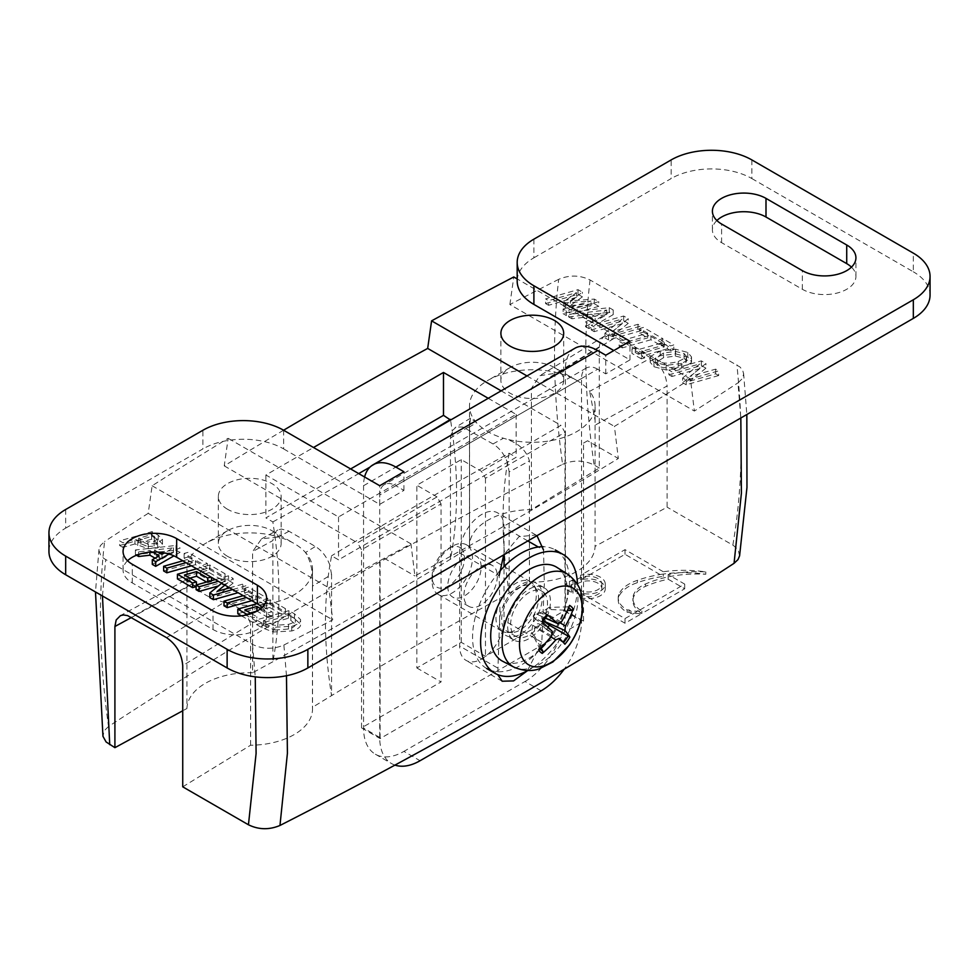<?xml version="1.0" encoding="UTF-8"?>
<svg xmlns="http://www.w3.org/2000/svg" width="979" height="979" viewBox="0 0 979 979"><rect width="100%" height="100%" fill="white"/><g stroke="black" fill="none" stroke-linecap="round" stroke-linejoin="round"><path stroke-width="0.73" stroke-dasharray="4.89 3.67" d="M394.965 765.101A57.088 32.956 -60 0 1 391.527 763.547A57.088 32.956 -60 0 1 379.705 737.42L379.705 495.044A22.835 13.18 60 0 1 384.441 484.593A22.835 13.18 60 0 1 395.859 485.719L597.679 369.205L605.756 373.868L629.974 359.88L613.821 350.555M364.592 476.993A45.67 26.372 -120 0 0 363.564 485.719L363.564 728.095A57.088 32.956 120 0 0 375.385 754.222A57.088 32.956 120 0 0 403.923 751.395L420.077 760.72M541.167 690.807L525.025 681.482L403.923 751.395M574.844 348.291A45.67 26.372 -120 0 0 565.385 369.205L565.385 611.569L581.526 620.894A57.088 32.956 -60 0 1 564.198 669.183M525.025 681.482A57.088 32.956 120 0 0 565.385 611.569M447.782 586.25A23.594 13.62 120 0 0 452.677 597.055A23.594 13.62 120 0 0 470.862 590.729A23.594 13.62 120 0 0 481.166 566.976A23.594 13.62 120 0 0 476.271 556.17A23.594 13.62 120 0 0 458.086 562.497A23.594 13.62 120 0 0 447.782 586.25M597.679 369.205A22.835 13.18 -120 0 0 586.262 368.067A22.835 13.18 -120 0 0 581.526 378.518L581.526 620.894M533.898 239.157L533.898 257.807A57.088 32.956 0 0 0 517.181 281.108M533.898 257.807L671.141 178.57L671.141 159.932M751.872 159.932L751.872 178.57A57.088 32.956 0 0 0 671.141 178.57M751.872 178.57L913.334 271.795L913.334 253.145M930.05 295.095A57.088 32.956 0 0 0 913.334 271.795M65.666 509.496L65.666 528.134A57.088 32.956 0 0 0 48.95 551.446M65.666 528.134L202.91 448.908L202.91 430.258M283.641 430.258L283.641 448.908A57.088 32.956 0 0 0 202.91 448.908M283.641 448.908L379.705 504.369L403.923 490.381L395.859 485.719M127.551 560.759A31.401 18.124 0 0 0 123.073 570.084A31.401 18.124 0 0 0 132.275 582.909L213.006 629.509A31.401 18.124 0 0 0 247.222 633.437A31.401 18.124 0 0 0 266.594 616.697A31.401 18.124 0 0 0 262.127 607.372M716.873 220.52A31.401 18.124 0 0 0 712.406 229.845A31.401 18.124 0 0 0 721.596 242.657L802.327 289.27A31.401 18.124 0 0 0 836.543 293.198A31.401 18.124 0 0 0 855.927 276.445A31.401 18.124 0 0 0 851.449 267.132M497.308 576.301A23.594 13.62 -60 0 1 487.004 600.054A23.594 13.62 -60 0 1 468.819 606.368A23.594 13.62 -60 0 1 468.819 579.127A23.594 13.62 -60 0 1 492.425 565.495A23.594 13.62 -60 0 1 497.308 576.301M403.923 490.381L403.923 471.743M379.705 504.369L379.705 485.719M605.756 373.868L605.756 355.218M629.974 359.88L629.974 341.23M663.26 571.736L625.018 549.647L580.547 575.322A17.047 9.839 180 0 1 605.291 584.108A17.047 9.839 180 0 1 580.547 592.895L625.018 618.569L684.7 584.108L668.18 574.563A85.136 49.158 180 0 1 705.798 571.932A87.62 50.59 -0 0 0 663.26 571.736L663.26 574.061A87.62 50.59 -0 0 0 637.378 580.351A38.989 22.505 -0 0 0 618.691 594.62A29.737 17.169 -0 0 0 618.214 597.679A29.737 17.169 -0 0 0 627.123 609.929L629.093 609.929A29.737 17.169 -0 0 0 631.039 611.153L641.894 611.153A31.279 18.063 180 0 1 632.911 598.487A31.279 18.063 180 0 1 645.516 583.998A85.136 49.158 180 0 1 668.18 576.9A85.136 49.158 180 0 1 705.798 574.257A87.62 50.59 -0 0 0 663.26 574.061L663.26 576.398L625.018 554.31L580.547 579.984A17.047 9.839 180 0 1 605.291 588.771A17.047 9.839 180 0 1 580.547 597.557L625.018 623.231L641.894 613.478L631.039 613.478A29.737 17.169 180 0 1 629.093 612.267L627.123 612.267A29.737 17.169 180 0 1 618.214 600.005A29.737 17.169 180 0 1 618.691 596.945A38.989 22.505 180 0 1 637.378 582.676A87.62 50.59 180 0 1 663.26 576.398M705.798 571.932L705.798 574.257M668.18 574.563L668.18 579.225A85.136 49.158 -0 0 0 645.516 586.335A31.279 18.063 -0 0 0 632.911 600.825A31.279 18.063 -0 0 0 641.894 613.478L684.7 588.771L668.18 579.225M182.73 786.822L250.6 745.227A62.791 36.247 -0 0 0 312.521 708.98A62.791 36.247 -0 0 0 312.46 707.327L331.551 695.628A5134.745 2964.522 180 0 1 509.153 593.09L529.419 582.064A62.791 36.247 -0 0 0 595.073 546.355L667.103 507.171L667.103 385.983L595.073 425.167L595.085 420.358L589.688 391.331A62.791 36.247 180 0 1 595.085 406.028A62.791 36.247 180 0 1 503.475 438.237C517.536 442.239 526.188 449.789 529.419 460.889L509.153 471.902L507.477 462.663C504.344 454.244 499.523 448.003 493 443.94L462.957 427.077L456.385 427.015L452.151 430.723L450.475 419.379M739.586 555.864L738.166 549.855L733.406 545.462L667.103 507.171M416.846 667.972L441.064 681.947L361.545 727.862L380.109 738.582L583.545 621.127L564.981 610.406L485.462 656.309L461.244 642.334L416.846 667.972L416.846 485.254L461.244 459.628L481.423 471.278L485.462 478.266L564.981 432.363L560.943 425.363L481.423 471.278M597.888 578.54A13.645 7.881 -0 0 0 583.019 576.839A13.645 7.881 -0 0 0 574.6 584.108A13.645 7.881 -0 0 0 588.244 591.989A13.645 7.881 -0 0 0 601.877 584.108A13.645 7.881 -0 0 0 597.888 578.54M565.336 584.108L573.021 588.55A17.047 9.839 180 0 1 571.185 584.108A17.047 9.839 180 0 1 573.021 579.666L565.336 584.108L565.336 588.771L573.021 593.213A17.047 9.839 180 0 1 571.185 588.771A17.047 9.839 180 0 1 573.021 584.328L565.336 588.771M637.378 580.351L637.378 582.676M618.691 594.62L618.691 596.945M627.123 609.929L627.123 612.267M573.021 588.55L573.021 593.213M573.021 579.666L573.021 584.328M597.888 583.203A13.645 7.881 -0 0 0 583.019 581.489A13.645 7.881 -0 0 0 574.6 588.771A13.645 7.881 -0 0 0 588.244 596.652A13.645 7.881 -0 0 0 601.877 588.771A13.645 7.881 -0 0 0 597.888 583.203M641.894 611.153L641.894 613.478M631.039 611.153L631.039 613.478M629.093 609.929L629.093 612.267M625.018 549.647L625.018 554.31M580.547 575.322L580.547 579.984M580.547 592.895L580.547 597.557M625.018 618.569L625.018 623.231M684.7 584.108L684.7 588.771M158.072 552.083L154.486 550.014L173.491 547.812L164.46 552.902M161.217 553.894L154.486 554.665L161.951 558.972L161.951 554.31M154.486 554.665L154.486 550.014M161.951 558.972L173.491 552.474L163.089 553.673M173.491 552.474L173.491 547.812M136.448 555.24L135.396 554.64L176 550.112L176 545.45L179.965 547.738L169.037 554.028M176 550.112L179.965 552.401L179.965 547.738M179.965 552.401L173.944 555.864M152.296 564.393L159.161 560.539L159.161 555.876M152.443 551.997L149.922 550.541L138.651 551.862L135.396 549.978L176 545.45M149.922 552.156L149.922 550.541M159.161 560.539L155.074 558.177M138.651 554.432L138.651 551.862M135.396 554.64L135.396 549.978M686.071 362.242L686.487 361.043L684.076 358.192L675.339 356.05L663.542 357.69L655.343 362.854L657.717 365.681C662.538 368.349 669.379 368.52 678.239 366.17L686.071 362.242L686.071 357.58L678.239 361.52C669.379 363.858 662.538 363.686 657.717 361.018L655.343 358.192L663.542 353.027L675.339 351.388L684.076 353.529L686.487 356.38L686.071 357.58M681.604 363.454L666.197 365.326L653.96 362.071L650.215 357.69L650.594 356.319L660.189 351.094L675.608 349.209L687.784 352.452L691.517 356.907L691.198 358.204L681.604 363.454L681.604 368.116L666.197 369.989L653.96 366.733L650.215 362.352L650.594 356.319M650.594 360.97L660.189 355.756L675.608 353.872L675.608 349.209M675.608 353.872L687.784 357.115L691.517 361.569L691.198 362.866L691.198 358.204M691.198 362.866L681.604 368.116M631.969 348.781L635.285 347.839L638.357 349.613L664.19 342.271L661.106 340.496L664.411 339.542L673.785 344.963L670.493 345.917L667.409 344.131L641.575 351.473L644.659 353.26L641.343 354.19L631.969 348.781L631.969 353.443L635.285 352.501L635.285 347.839M635.285 352.501L638.357 354.276L638.357 349.613M638.357 354.276L664.19 346.933L664.19 342.271M664.19 346.933L661.106 345.159L661.106 340.496M661.106 345.159L664.411 344.204L664.411 339.542M664.411 344.204L673.785 349.625L673.785 344.963M673.785 349.625L670.493 350.568L670.493 345.917M670.493 350.568L667.409 348.793L667.409 344.131M667.409 348.793L641.575 356.136L641.575 351.473M641.575 356.136L644.659 357.91L644.659 353.26M644.659 357.91L641.343 358.852L641.343 354.19M641.343 358.852L631.969 353.443M647.719 333.215L639.593 328.528L643.423 327.427L662.893 338.673L659.063 339.774L650.937 335.075L622.326 343.213L619.107 341.353L647.719 333.215L647.719 337.877L639.593 333.19L639.593 328.528M639.593 333.19L643.423 332.089L643.423 327.427M643.423 332.089L662.893 343.335L662.893 338.673M662.893 343.335L659.063 344.437L659.063 339.774M659.063 344.437L650.937 339.737L650.937 335.075M650.937 339.737L622.326 347.875L622.326 343.213M622.326 347.875L619.107 346.015L619.107 341.353M619.107 346.015L647.719 337.877M604.936 333.178L622.203 319.032L594.216 326.986L591.218 325.261L623.66 316.021L628.237 318.664L612.303 331.6L637.99 324.294L640.988 326.031L608.546 335.259L604.936 333.178L604.936 337.841L622.203 323.694L622.203 319.032M622.203 323.694L594.216 331.648L594.216 326.986M594.216 331.648L591.218 329.911L591.218 325.261M591.218 329.911L623.66 320.684L623.66 316.021M623.66 320.684L628.237 323.327L628.237 318.664M628.237 323.327L612.303 336.262L612.303 331.6M612.303 336.262L637.99 328.956L637.99 324.294M637.99 328.956L640.988 330.682L640.988 326.031M640.988 330.682L608.546 339.921L608.546 335.259M608.546 339.921L604.936 337.841M563.109 309.034L591.059 301.079L565.74 302.841L563.782 301.703L576.521 292.672L548.57 300.626L545.572 298.901L578.014 289.662L582.407 292.207L570.39 300.834L594.302 299.072L598.781 301.654L566.327 310.881L563.109 309.034L563.109 313.684L591.059 305.729L591.059 301.079M591.059 305.729L565.74 307.504L565.74 302.841M565.74 307.504L563.782 306.366L563.782 301.703M563.782 306.366L576.521 297.335L576.521 292.672M576.521 297.335L548.57 305.289L548.57 300.626M548.57 305.289L545.572 303.563L545.572 298.901M545.572 303.563L578.014 294.324L578.014 289.662M578.014 294.324L582.407 296.857L582.407 292.207M582.407 296.857L570.39 305.497L570.39 300.834M570.39 305.497L594.302 303.735L594.302 299.072M594.302 303.735L598.781 306.317L598.781 301.654M598.781 306.317L566.327 315.544L566.327 310.881M566.327 315.544L563.109 313.684M595.183 316.547L587.73 312.252L606.723 310.049L595.183 316.547L595.183 321.21L606.723 314.712L587.73 316.902L595.183 321.21M587.73 316.902L587.73 312.252M606.723 314.712L606.723 310.049M609.232 307.687L613.197 309.976L588.917 323.927L585.528 321.969L592.393 318.114L583.154 312.778L571.883 314.088L568.628 312.215L609.232 307.687L609.232 312.35L613.197 314.638L613.197 309.976M613.197 314.638L588.917 328.589L588.917 323.927M588.917 328.589L585.528 326.631L585.528 321.969M585.528 326.631L592.393 322.776L592.393 318.114M592.393 322.776L583.154 317.441L583.154 312.778M583.154 317.441L571.883 318.75L571.883 314.088M571.883 318.75L568.628 316.878L568.628 312.215M568.628 316.878L609.232 312.35M682.62 378.029L699.887 363.882L671.9 371.836L668.902 370.099L701.343 360.872L705.92 363.515L689.975 376.45L715.673 369.144L718.672 370.87L686.23 380.109L682.62 378.029L682.62 382.691L699.887 368.545L699.887 363.882M699.887 368.545L671.9 376.499L671.9 371.836M671.9 376.499L668.902 374.761L668.902 370.099M668.902 374.761L701.343 365.534L701.343 360.872M701.343 365.534L705.92 368.165L705.92 363.515M705.92 368.165L689.975 381.112L689.975 376.45M689.975 381.112L715.673 373.807L715.673 369.144M715.673 373.807L718.672 375.532L718.672 370.87M718.672 375.532L686.23 384.771L686.23 380.109M686.23 384.771L682.62 382.691M147.939 546.6L154.119 546.025L157.313 543.614L154.241 540.763L151.574 539.221L138.639 542.904L147.939 546.6L147.939 541.938L138.639 538.242L151.574 534.571L157.325 539.111L157.325 543.773L157.313 538.952L154.119 541.363L147.939 541.938M138.639 542.904L138.639 538.242M151.574 539.221L151.574 534.571M148.294 544.091L134.943 539.294L122.852 542.733L119.634 540.873L152.075 531.646L158.182 535.17L162.477 539.392L162.49 544.263L162.477 539.392L157.607 543.272L148.294 544.091L148.294 548.754L134.943 543.957L134.943 539.294M134.943 543.957L122.852 547.396L122.852 542.733M122.852 547.396L119.634 545.536L119.634 540.873M119.634 545.536L152.075 536.308L152.075 531.646M152.075 536.308L158.182 539.833L162.477 544.055L157.607 547.934L148.294 548.754M163.64 570.941L192.251 562.803L192.251 558.14L184.125 553.453L187.956 552.352L207.426 563.598L203.595 564.699L195.47 560L186.047 562.68M192.251 562.803L184.125 558.116L184.125 553.453M184.125 558.116L187.956 557.014L187.956 552.352M187.956 557.014L207.426 568.261L207.426 563.598M207.426 568.261L203.595 569.362L203.595 564.699M203.595 569.362L195.47 564.663L195.47 560M195.47 564.663L191.456 565.801M182.828 560.82L192.251 558.14M177.432 578.907L209.873 569.668L209.873 565.018L225.023 573.755L221.205 574.857L209.273 567.967L200.377 570.5L210.974 577.072M209.873 569.668L225.023 578.418L225.023 573.755M225.023 578.418L221.205 579.519L221.205 574.857M221.205 579.519L209.273 572.629L209.273 567.967M209.273 572.629L200.377 575.162L200.377 570.5M200.377 575.162L211.501 581.587L211.501 580.657M211.501 581.587L207.658 582.664L207.658 581.746M207.658 582.664L206.593 582.052M189.902 578.136L184.505 579.678L184.505 575.016M184.505 579.678L196.436 586.568L196.436 584.94M196.62 568.787L209.873 565.018M221.682 583.251L227.104 578.809L218.317 581.318M209.836 597.618L227.104 583.472L227.104 578.809M227.104 583.472L218.39 585.956M215.307 579.568L228.56 575.799L233.137 578.442L224.913 585.112M196.118 589.701L228.56 580.461L228.56 575.799M228.56 580.461L233.137 583.105L233.137 578.442M226.039 588.868L217.203 596.04L217.203 591.377M233.137 583.105L228.266 587.057M229.637 587.841L242.89 584.071L245.888 585.809L232.635 589.578M217.203 596.04L242.89 588.734L242.89 584.071M242.89 588.734L245.888 590.472L245.888 585.809M245.888 590.472L238.044 592.699M224.007 605.793L252.619 597.655L252.619 593.005L244.493 588.306L248.323 587.204L267.793 598.45L263.963 599.552L255.837 594.853L246.427 597.533M252.619 597.655L244.493 592.968L244.493 588.306M244.493 592.968L248.323 591.867L248.323 587.204M248.323 591.867L267.793 603.113L267.793 598.45M267.793 603.113L263.963 604.214L263.963 599.552M263.963 604.214L255.837 599.515L255.837 594.853M255.837 599.515L251.836 600.665M243.208 595.673L252.619 593.005M237.811 613.76L270.253 604.532L270.253 599.87L285.403 608.62L281.573 609.709L269.641 602.819L260.744 605.352L271.881 611.777L268.026 612.866L260.695 608.632M270.253 604.532L285.403 613.27L285.403 608.62M285.403 613.27L281.573 614.371L281.573 609.709M281.573 614.371L269.641 607.482L269.641 602.819M269.641 607.482L260.744 610.015L260.744 605.352M260.744 610.015L271.881 616.44L271.881 611.777M271.881 616.44L268.026 617.529L268.026 612.866M268.026 617.529L256.951 611.129M250.269 612.989L244.872 614.531L244.872 609.868M251.334 613.6L256.804 616.758L252.961 617.847L247.54 614.714M244.872 614.531L256.804 621.42L256.804 616.758M256.804 621.42L252.961 622.509L252.961 617.847M252.961 622.509L241.372 615.828M256.987 603.639L270.253 599.87M274.756 630.023L288.487 629.02C293.455 627.588 295.744 625.875 295.328 623.904L295.328 619.242L295.377 624.357L288.426 618.238L263.437 625.348L274.756 630.023L274.756 625.361L263.437 620.686L288.426 613.576L295.328 619.242C295.744 621.224 293.455 622.925 288.487 624.357L274.756 625.361M263.437 625.348L263.437 620.686M288.426 618.238L288.426 613.576M273.251 631.981L273.251 627.319L262.066 623.109L256.486 619.891L288.927 610.651L294.446 613.833L300.553 619.585L300.553 624.247C300.969 626.878 298.044 629.13 291.779 630.966L273.251 631.981L262.066 627.772L256.486 624.553L256.486 619.891M256.486 624.553L288.927 615.314L288.927 610.651M288.927 615.314L294.446 618.495L300.553 624.247L300.553 619.585C300.969 622.228 298.044 624.467 291.779 626.303L273.251 627.319M286.468 675.743L283.886 645.026C273.153 649.554 262.69 649.346 252.496 644.39L103.994 558.544L100.69 555.326L98.916 550.271L100.384 545.597L104.594 541.509C97.949 598.854 99.258 660.507 108.522 726.479A5131.894 2962.87 180 0 1 562.595 464.327C553.368 398.331 552.058 336.678 558.679 279.345C569.411 274.818 579.874 275.026 590.068 279.982L740.063 367.052L742.743 370.454L743.648 374.1L742.18 378.787L737.97 382.862L740.834 417.984M558.679 279.345A5137.425 2966.064 -0 0 0 509.875 304.53L694.368 411.045A5137.425 2966.064 -0 0 0 737.97 382.862M283.886 645.026A5137.425 2966.064 -0 0 0 332.701 619.854L328.785 587.755A5131.894 2962.87 -0 0 0 410.972 543.859L414.888 575.946A5137.425 2966.064 -0 0 0 618.324 458.49L614.42 426.403A5131.894 2962.87 -0 0 0 690.452 378.946L694.368 411.045M283.592 430.234A5137.425 2966.064 -0 0 0 224.24 465.882L228.156 438.311A5131.894 2962.87 -0 0 0 152.124 485.768L148.208 513.339L332.701 619.854M148.208 513.339A5137.425 2966.064 -0 0 0 104.594 541.509M331.551 574.44L329.874 565.201C323.486 604.447 324.037 647.927 331.551 695.628L331.551 574.44L312.46 586.14C313.317 572.691 311.004 561.481 305.521 552.523A62.791 36.247 -0 0 0 294.141 543.516A62.791 36.247 -0 0 0 278.55 536.945L261.577 538.829L252.606 551.581L272.872 540.567L274.536 533.261L277.767 530.018L281.34 529.052L288.132 530.765L315.397 546.478C321.92 550.541 326.741 556.794 329.874 565.201L331.551 555.803L338.538 559.829L516.141 457.291L509.153 453.265A5134.745 2964.522 -0 0 0 331.551 555.803M350.641 468.941L265.884 517.891L272.872 521.917L274.536 533.261C280.936 579.886 280.373 622.717 272.872 661.743L272.872 540.567M493 443.94L503.475 438.237A62.791 36.247 180 0 1 476.492 422.659A62.791 36.247 180 0 1 469.492 406.028A62.791 36.247 180 0 1 487.885 380.39A62.791 36.247 180 0 1 557.724 372.877L539.845 375.703L531.426 388.418L599.295 346.835L599.295 468.011L531.426 509.606A62.791 36.247 -0 0 0 469.492 545.854A62.791 36.247 -0 0 0 469.565 547.506L450.475 559.205A5134.745 2964.522 180 0 1 272.872 661.743L252.606 672.769L252.606 551.581M312.46 586.14L312.46 707.327M131.541 617.443L186.94 587.302L187.466 579.14L192.325 583.839A62.791 36.247 -0 0 0 205.333 594.791A62.791 36.247 -0 0 0 224.289 602.293C238.656 605.817 247.43 613.062 250.6 624.051L182.73 665.634M186.94 587.302L186.94 708.49L182.73 710.778M250.6 745.227L250.6 624.051M450.475 438.029L452.151 430.723C458.539 477.348 457.976 520.179 450.475 559.205L450.475 438.029L469.565 426.33L470.507 418.192L476.492 422.659L466.628 428.704M650.949 358.008L615.448 337.51L557.724 372.877A62.791 36.247 180 0 1 576.692 380.39L576.692 380.39A62.791 36.247 180 0 1 589.688 391.331L650.949 358.008C660.739 364.788 666.124 374.113 667.103 385.983M599.295 346.835L600.47 340.508L603.847 336.482L609.146 335.356L615.448 337.51M441.064 503.904L437.026 496.916L357.506 542.819L361.545 549.806L441.064 503.904L441.064 681.947M437.026 496.916L416.846 485.254M501.15 390.841L560.943 425.363M224.24 465.882L357.506 542.819M488.227 398.306L516.141 414.411L338.538 516.949L265.884 474.999L313.513 447.501M485.462 478.266L485.462 656.309M564.981 610.406L564.981 432.363M461.244 642.334L461.244 459.628M583.545 621.127L583.545 443.083L587.584 440.746L618.324 458.49M583.545 443.083L587.584 440.746M380.109 738.582L380.109 560.526M504.026 554.701L504.026 527.204A31.401 18.124 120 0 0 497.528 512.837A31.401 18.124 120 0 0 473.334 521.244A31.401 18.124 120 0 0 459.628 552.841L459.628 646.067A31.401 18.124 120 0 0 466.139 660.433A31.401 18.124 120 0 0 490.332 652.026A31.401 18.124 120 0 0 504.026 620.429L504.026 566.498M509.153 453.265L507.477 462.663C501.089 501.909 501.652 545.389 509.153 593.09L509.153 471.902M272.872 521.917A5134.745 2964.522 -0 0 0 358.718 473.603M370.038 467.069A5134.745 2964.522 -0 0 0 420.126 437.625M252.606 672.769A62.791 36.247 -0 0 0 186.94 708.49M108.522 726.479L104.153 730.823L102.954 736.294M599.295 468.011L594.118 465.025C583.9 460.032 573.388 459.8 562.595 464.327M595.073 425.167L595.073 546.355M529.419 582.064L529.419 460.889M531.426 509.606L531.426 388.418M469.565 426.33L469.565 547.506M265.884 474.999L265.884 517.891M338.538 516.949L338.538 559.829M516.141 414.411L516.141 457.291M527.436 670.737L541.803 642.224L544.324 584.035L543.529 550.014L538.315 547.004M459.628 552.841L499.131 575.64L499.926 609.66L497.748 674.653M536.981 535.684L535.966 535.023L519.017 536.663L503.708 554.897M509.875 304.53L513.791 276.959M576.692 380.39L554.493 367.566A31.401 18.124 -0 0 0 554.493 367.566A31.401 18.124 -0 0 0 510.083 367.578A31.401 18.124 -0 0 0 500.893 380.39A31.401 18.124 -0 0 0 510.083 393.203A31.401 18.124 -0 0 0 544.3 397.131A31.401 18.124 -0 0 0 563.684 380.39A31.401 18.124 -0 0 0 554.493 367.578L576.692 380.39M289.013 531.242L278.55 536.945A62.791 36.247 -0 0 0 205.333 543.516A62.791 36.247 -0 0 0 186.94 569.154A62.791 36.247 -0 0 0 192.325 583.839L131.064 617.162M166.577 637.672L224.289 602.293A62.791 36.247 -0 0 0 312.521 569.154A62.791 36.247 -0 0 0 305.521 552.523L315.397 546.478M227.532 556.341A31.401 18.124 180 0 1 218.341 543.516A31.401 18.124 180 0 1 227.532 530.704A31.401 18.124 180 0 1 271.929 530.704L271.929 530.704A31.401 18.124 180 0 1 281.132 543.516A31.401 18.124 180 0 1 261.748 560.269A31.401 18.124 180 0 1 227.532 556.341M227.532 509.264A31.401 18.124 180 0 1 218.341 496.439A31.401 18.124 180 0 1 249.731 478.315A31.401 18.124 180 0 1 281.132 496.439A31.401 18.124 180 0 1 261.748 513.192A31.401 18.124 180 0 1 227.532 509.264M152.124 485.768L328.785 587.755M410.972 543.859L228.156 438.311M690.452 378.946L517.181 278.917M526.983 375.924L614.42 426.403M361.545 727.862L361.545 549.806M384.147 558.201L414.888 575.946M461.354 548.619A22.945 13.241 120 0 0 448.333 548.558A22.945 13.241 120 0 0 432.106 576.655A22.945 13.241 120 0 0 453.412 582.138A22.945 13.241 120 0 0 461.354 548.619M468.5 546.343A28.538 16.484 -60 0 1 465.478 579.617A28.538 16.484 -60 0 1 438.017 594.302A28.538 16.484 -60 0 1 436.083 592.821A28.538 16.484 -60 0 1 432.106 581.232A28.538 16.484 -60 0 1 452.298 546.27A28.538 16.484 -60 0 1 466.567 544.862A28.538 16.484 -60 0 1 468.5 546.343M499.926 629.681A28.538 16.484 -60 0 1 502.961 596.407A28.538 16.484 -60 0 1 530.41 581.722A28.538 16.484 -60 0 1 532.356 583.203A28.538 16.484 -60 0 1 534.155 585.528A28.538 16.484 -60 0 1 530.41 614.677A28.538 16.484 -60 0 1 507.036 632.495A28.538 16.484 -60 0 1 501.872 631.161A28.538 16.484 -60 0 1 499.926 629.681M543.749 621.102C540.861 618.483 541.154 615.987 544.642 613.613L551.226 609.587A15.603 9.007 -60 0 0 548.999 607.408L567.612 606.882L569.558 605.389M551.226 609.587L567.514 610.272M547.139 615.191A25.356 14.636 -60 0 0 542.256 622.191L533.408 616.819A15.603 9.007 -60 0 1 536.406 612.511L546.894 614.579M538.572 649.811L539.221 647.584L531.536 632.434A15.603 9.007 -60 0 0 532.515 633.719A15.603 9.007 -60 0 0 533.763 634.625L535.011 627.429C535.843 623.611 537.85 622.791 541.044 624.969L564.907 644.219M540.91 647.633L533.763 634.625M548.032 627.331A15.603 9.007 -60 0 1 546.355 629.509M556.831 567.331A54.224 31.316 -60 0 1 559.866 569.741A54.224 31.316 -60 0 1 554.457 632.41A54.224 31.316 -60 0 1 502.619 661.241M533.408 616.819L533.91 617.969L531.536 632.434M540.665 624.675L552.78 633.535L540.665 624.675M548.999 607.408L542.647 611.655L536.602 614.102L536.406 612.511M545.168 618.03L536.602 614.102L545.23 617.945M543.871 592.674A26.066 15.052 -60 0 1 541.093 623.072A26.066 15.052 -60 0 1 516.019 636.472A26.066 15.052 -60 0 1 514.244 635.126A26.066 15.052 -60 0 1 517.022 604.728A26.066 15.052 -60 0 1 542.097 591.328A26.066 15.052 -60 0 1 543.871 592.674M534.913 587.498A26.066 15.052 -60 0 1 536.553 589.627A26.066 15.052 -60 0 1 533.139 616.256A26.066 15.052 -60 0 1 511.784 632.532A26.066 15.052 -60 0 1 507.073 631.308A26.066 15.052 -60 0 1 505.299 629.962A26.066 15.052 -60 0 1 508.064 599.564A26.066 15.052 -60 0 1 533.139 586.152A26.066 15.052 -60 0 1 534.913 587.498M504.234 603.529A30.251 17.463 120 0 0 505.862 635.444A30.251 17.463 120 0 0 536.113 617.969A30.251 17.463 120 0 0 536.113 583.043A30.251 17.463 120 0 0 504.234 603.529M512.311 608.192A30.251 17.463 -60 0 1 544.189 587.694A30.251 17.463 -60 0 1 544.189 622.632A30.251 17.463 -60 0 1 513.926 640.107A30.251 17.463 -60 0 1 512.311 608.192M499.168 571.907A68.506 39.552 120 0 0 483.075 596.321A68.506 39.552 120 0 0 486.734 668.559A68.506 39.552 120 0 0 555.24 629.02A68.506 39.552 120 0 0 555.24 549.917A68.506 39.552 120 0 0 543.174 546.71M527.767 670.554A68.506 39.552 120 0 0 577.475 584.451M379.705 737.42L363.564 728.095M363.564 485.719L565.385 369.205M581.526 378.518L379.705 495.044M802.327 289.27L802.327 270.62M721.596 242.657L721.596 224.02M132.275 582.909L132.275 564.259M213.006 629.509L213.006 610.872M645.516 583.998L645.516 586.335M657.717 365.681L657.717 361.018M678.239 366.17L678.239 361.52M663.542 357.69L663.542 353.027M675.339 356.05L675.339 351.388M684.076 358.192L684.076 353.529M666.197 369.989L666.197 365.326M653.96 366.733L653.96 362.071M660.189 355.756L660.189 351.094M687.784 357.115L687.784 352.452M154.119 546.025L154.119 541.363M140.829 544.177L140.829 539.515M154.241 540.763L154.241 536.1M137.696 545.536L137.696 540.873M158.182 539.833L158.182 535.17M157.607 547.934L157.607 543.272M288.487 629.02L288.487 624.357M265.896 626.756L265.896 622.093M290.873 619.658L290.873 614.996M262.066 627.772L262.066 623.109M294.446 618.495L294.446 613.833M291.779 630.966L291.779 626.303M590.068 279.982C583.227 337.204 584.573 398.894 594.118 465.025M732.83 545.107C742.363 489.989 743.722 429.867 736.869 364.739M102.465 595.991L105.695 559.633M252.496 644.39L255.262 676.856M497.393 667.862L459.628 646.067M541.803 642.224L504.026 620.429M527.84 540.959L504.026 527.204M567.612 606.882A25.356 14.636 -60 0 1 568.689 607.555M539.894 648.6A25.356 14.636 -60 0 1 539.221 647.584M513.804 667.066A53.686 30.998 120 0 0 562.595 642.371A53.686 30.998 120 0 0 570.476 576.484A53.686 30.998 120 0 0 567.477 574.11M551.703 635.861L533.004 625.471M550.859 636.901L535.011 627.429M560.514 623.085L544.642 613.613M561.359 622.02L542.647 611.655M552.242 631.345L533.91 617.969M375.385 754.222L391.527 763.547M492.425 565.495L476.271 556.17M468.819 606.368L452.677 597.055M586.262 368.067L384.441 484.593M855.927 276.445L855.927 257.807M712.406 229.845L712.406 211.195M123.073 570.084L123.073 551.446M266.594 616.697L266.594 598.047M618.214 597.679L618.214 600.005M571.185 584.108L571.185 588.771M574.6 584.108L574.6 588.771M601.877 584.108L601.877 588.771M605.291 584.108L605.291 588.771M632.911 598.487L632.911 600.825M655.343 362.854L655.343 358.192M686.487 361.043L686.487 356.38M650.215 357.69L650.215 362.352M691.517 356.907L691.517 361.569M261.577 538.829L277.803 529.994M119.817 615.938L187.466 579.14M470.507 418.192L454.99 427.701M603.847 336.482L539.845 375.703M595.085 420.358L595.085 406.028M743.599 373.305L746.83 414.521M98.977 549.39L95.489 591.965M469.492 545.854L469.492 406.028M510.083 367.578L487.885 380.39M563.684 380.39L563.684 333.313M500.893 380.39L500.893 333.313M186.94 569.154L186.94 583.496M312.521 569.154L312.521 708.98M227.532 530.704L205.333 543.516M271.929 530.704L294.141 543.516M218.341 496.439L218.341 543.516M281.132 496.439L281.132 543.516M502.154 681.225L466.139 660.433M535.966 535.023L497.528 512.837M432.106 576.655L432.106 581.232M448.333 548.558L452.298 546.27M530.41 581.722L466.567 544.862M501.872 631.161L438.017 594.302M542.097 591.328L533.139 586.152M516.019 636.472L507.073 631.308M536.553 589.627L534.155 585.528M511.784 632.532L507.036 632.495M544.189 587.694L536.113 583.043M513.926 640.107L505.862 635.444"/><path stroke-width="1.47" d="M564.198 669.183A57.088 32.956 -60 0 1 541.167 690.807L420.077 760.72A57.088 32.956 -60 0 1 394.965 765.101M373.023 464.817L574.844 348.291A45.67 26.372 -120 0 1 597.679 350.555L605.756 355.218L629.974 341.23L533.898 285.77A57.088 32.956 180 0 1 517.181 262.47A57.088 32.956 180 0 1 533.898 239.157L671.141 159.932A57.088 32.956 180 0 1 751.872 159.932L913.334 253.145A57.088 32.956 180 0 1 930.05 276.445A57.088 32.956 180 0 1 913.334 299.758L307.859 649.322A57.088 32.956 180 0 1 227.128 649.322L65.666 556.096A57.088 32.956 180 0 1 48.95 532.796A57.088 32.956 180 0 1 65.666 509.496L202.91 430.258A57.088 32.956 180 0 1 283.641 430.258L379.705 485.719L403.923 471.743L395.859 467.081A45.67 26.372 -120 0 0 373.023 464.817A45.67 26.372 -120 0 0 364.592 476.993M517.181 262.47L517.181 281.108A57.088 32.956 0 0 0 533.898 304.42L533.898 285.77M913.334 299.758L913.334 318.395A57.088 32.956 0 0 0 930.05 295.095L930.05 276.445M913.334 318.395L307.859 667.959L307.859 649.322M227.128 649.322L227.128 667.959A57.088 32.956 0 0 0 307.859 667.959M227.128 667.959L65.666 574.746L65.666 556.096M48.95 532.796L48.95 551.446A57.088 32.956 0 0 0 65.666 574.746M613.821 350.555L533.898 304.42M262.127 607.372A31.401 18.124 0 0 0 257.404 603.872L176.673 557.271A31.401 18.124 0 0 0 127.551 560.759M851.449 267.132A31.401 18.124 0 0 0 846.725 263.632L765.994 217.02A31.401 18.124 0 0 0 716.873 220.52M846.725 244.995A31.401 18.124 180 0 1 855.927 257.807A31.401 18.124 180 0 1 836.543 274.548A31.401 18.124 180 0 1 802.327 270.62L721.596 224.02A31.401 18.124 180 0 1 712.406 211.195A31.401 18.124 180 0 1 731.778 194.454A31.401 18.124 180 0 1 765.994 198.382L846.725 244.995L846.725 263.632M132.275 564.259A31.401 18.124 180 0 1 123.073 551.446A31.401 18.124 180 0 1 142.457 534.693A31.401 18.124 180 0 1 176.673 538.621L257.404 585.234A31.401 18.124 180 0 1 266.594 598.047A31.401 18.124 180 0 1 247.222 614.8A31.401 18.124 180 0 1 213.006 610.872L132.275 564.259M740.834 417.984L741.409 493.196L734.054 563.317L738.007 559.584L739.586 555.864L746.965 487.42L746.83 414.521M734.054 563.317A5131.894 2962.87 180 0 1 279.97 825.468L287.41 753.292L286.468 675.743M182.73 710.778L114.91 747.675L114.91 626.487L116.195 619.964L120.466 615.62L123.391 614.971L127.539 615.583L166.577 637.672C176.367 644.451 181.751 653.764 182.73 665.634L182.73 786.822L248.446 824.771C258.664 829.764 269.176 829.996 279.97 825.468M164.46 552.902L161.951 554.31L158.072 552.083M163.089 553.673L161.217 553.894M169.037 554.028L155.685 561.689L152.296 559.731L159.161 555.876L152.443 551.997M173.944 555.864L155.685 566.351L155.685 561.689M155.685 566.351L152.296 564.393L152.296 559.731M155.074 558.177L149.922 555.203L149.922 552.156M149.922 555.203L138.651 556.513L138.651 554.432M138.651 556.513L136.448 555.24M186.047 562.68L166.858 568.138L163.64 566.278L182.828 560.82M191.456 565.801L166.858 572.801L166.858 568.138M166.858 572.801L163.64 570.941L163.64 566.278M211.501 580.657L211.501 577.377M210.974 577.072L207.658 578.014L196.534 571.589L184.505 575.016L196.436 581.905L192.582 582.994L177.432 574.245L196.62 568.787M207.658 581.746L207.658 578.014M206.593 582.052L196.534 576.239L196.534 571.589M196.534 576.239L189.902 578.136M196.436 584.94L196.436 581.905M196.118 586.654L192.582 587.657L192.582 582.994M192.582 587.657L177.432 578.907L177.432 574.245M238.044 592.699L213.446 599.699L209.836 597.618L209.836 592.956L221.682 583.251M218.317 581.318L199.116 586.764L196.118 585.038L215.307 579.568M218.39 585.956L199.116 591.426L199.116 586.764M199.116 591.426L196.118 589.701L196.118 585.038M224.913 585.112L217.203 591.377L229.637 587.841M228.266 587.057L226.039 588.868M232.635 589.578L213.446 595.036L209.836 592.956M213.446 599.699L213.446 595.036M246.427 597.533L227.226 602.991L224.007 601.13L243.208 595.673M251.836 600.665L227.226 607.653L227.226 602.991M227.226 607.653L224.007 605.793L224.007 601.13M260.695 608.632L256.902 606.442L244.872 609.868L251.334 613.6M256.951 611.129L256.902 606.442M256.902 611.104L250.269 612.989M247.54 614.714L237.811 609.097L256.987 603.639M241.372 615.828L237.811 613.76L237.811 609.097M517.181 278.917L513.791 276.959A5131.894 2962.87 -0 0 0 431.592 320.855L427.676 348.426L501.15 390.841M427.676 348.426A5137.425 2966.064 -0 0 0 283.592 430.234M313.513 447.501L443.487 372.461L488.227 398.306M504.026 566.498L504.026 554.701M450.573 420.04L443.487 415.341L350.641 468.941M358.718 473.603A5134.745 2964.522 -0 0 0 370.038 467.069M420.126 437.625A5134.745 2964.522 -0 0 0 450.475 419.379M95.489 591.965L102.954 736.294L106.087 741.947L114.91 747.675M443.487 372.461L443.487 415.341M497.748 674.653L502.154 681.225L513.571 680.907L527.436 670.737M543.529 550.014L536.981 535.684M503.708 554.897L499.131 575.64M554.493 320.5A31.401 18.124 180 0 1 563.684 333.313A31.401 18.124 180 0 1 532.282 351.437A31.401 18.124 180 0 1 500.893 333.313A31.401 18.124 180 0 1 520.277 316.572A31.401 18.124 180 0 1 554.493 320.5M431.592 320.855L526.983 375.924M548.032 627.331A15.603 9.007 -60 0 0 549.354 625.202L569.876 637.109A91.28 15.982 -149 0 0 564.871 630.513L565.409 625.997A91.28 78.112 -44.3 0 0 573.241 608.987L571.222 610.431L567.514 610.272M573.241 608.987A27.632 15.945 120 0 0 569.558 605.389A91.28 68.775 133.4 0 1 561.359 622.02L557.712 623.501A91.28 15.028 -149.4 0 0 546.894 614.579L547.139 615.191M546.894 614.579A27.632 15.945 120 0 0 541.938 621.689A91.28 6.792 39.2 0 1 552.242 631.345L551.703 635.861A91.28 68.922 132.3 0 1 538.572 649.811A27.632 15.945 120 0 0 542.244 653.409A91.28 77.965 -42.9 0 0 555.754 639.838L559.401 638.357A91.28 5.837 38.8 0 1 564.907 644.219A27.632 15.945 120 0 0 569.876 637.109M540.91 647.633L542.831 651.133L542.244 653.409M569.484 644.745A44.3 25.576 -60 0 1 525.662 662.538A44.3 25.576 -60 0 1 532.172 608.179A44.3 25.576 -60 0 1 575.982 590.398A44.3 25.576 -60 0 1 569.484 644.745M545.168 618.03L558.116 623.77L545.23 617.945M513.804 667.066L502.619 661.241A54.224 31.316 -60 0 1 498.25 658.059A54.224 31.316 -60 0 1 504.369 594.265A54.224 31.316 -60 0 1 556.831 567.331L567.477 574.11A53.686 30.998 120 0 0 515.541 600.763A53.686 30.998 120 0 0 509.484 663.921A53.686 30.998 120 0 0 513.804 667.066C528.17 673.307 537.679 669.281 539.221 668.865L552.915 661.963L569.435 645.026C576.925 634.184 581.318 622.681 582.615 610.529L581.734 595.232C581.33 593.678 580.07 583.423 567.477 574.11M549.354 625.202L543.345 620.784M543.174 546.71A68.506 39.552 120 0 0 499.168 571.907M577.475 584.451A68.506 39.552 120 0 0 563.304 554.579A68.506 39.552 120 0 0 491.14 600.984A68.506 39.552 120 0 0 494.811 673.222A68.506 39.552 120 0 0 527.767 670.554M597.679 350.555L395.859 467.081M765.994 217.02L765.994 198.382M176.673 557.271L176.673 538.621M257.404 603.872L257.404 585.234M114.91 626.487L131.541 617.443M109.734 744.676L102.465 595.991M255.262 676.856L256.094 753.524L248.446 824.771M538.315 547.004L527.84 540.959M568.689 607.555A25.356 14.636 -60 0 1 571.222 610.431M542.831 651.133A25.356 14.636 -60 0 1 539.894 648.6M568.187 635.824A25.356 14.636 -60 0 1 563.488 642.603M555.754 639.838L550.859 636.901M564.871 630.513L543.749 621.102M565.409 625.997L560.514 623.085M542.501 622.228L547.371 615.228M563.304 554.579L555.24 549.917M494.811 673.222L486.734 668.559"/></g></svg>
